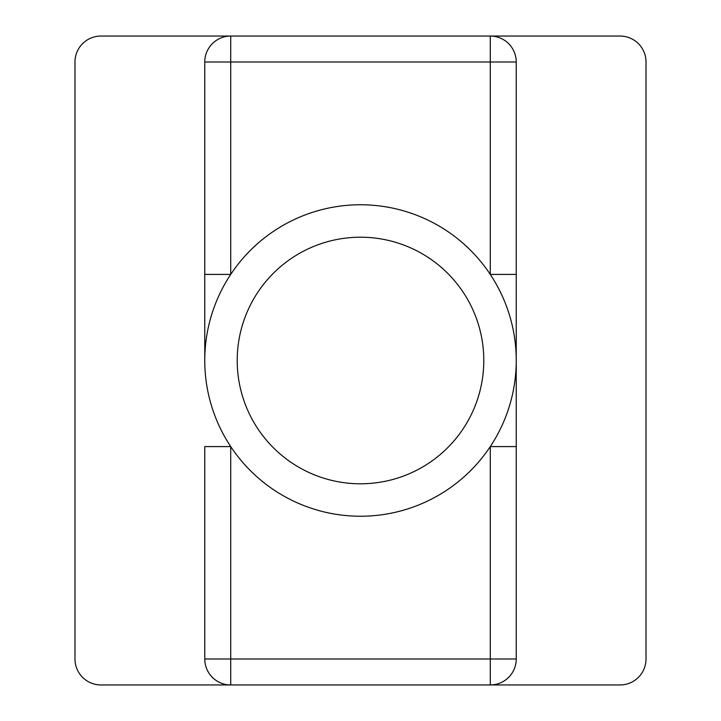 <?xml version="1.0" encoding="UTF-8"?>
<svg xmlns="http://www.w3.org/2000/svg" width="721" height="721" viewBox="0 0 721 721"><rect width="100%" height="100%" fill="white"/><g stroke="black" fill="none" stroke-linecap="round" stroke-linejoin="round"><path stroke-width="1.08" d="M204.764 658.994L230.72 658.994L230.72 446.587L204.764 446.587L204.764 658.994A25.956 25.956 0 0 0 230.72 684.95L620.06 684.95A25.956 25.956 0 0 0 646.016 658.994L646.016 62.006A25.956 25.956 0 0 0 620.06 36.05L100.94 36.05A25.956 25.956 0 0 0 74.984 62.006L74.984 658.994A25.956 25.956 0 0 0 100.94 684.95L230.72 684.95L230.72 658.994L490.28 658.994L490.28 446.587L516.236 446.587L516.236 360.5A155.736 155.736 0 0 0 282.632 225.628A155.736 155.736 0 0 0 282.632 495.372A155.736 155.736 0 0 0 516.236 360.5L516.236 62.006A25.956 25.956 0 0 0 490.28 36.05L490.28 62.006L204.764 62.006L204.764 360.5M204.764 274.413L230.72 274.413L230.72 36.05A25.956 25.956 0 0 0 204.764 62.006M490.28 684.95L490.28 658.994L516.236 658.994A25.956 25.956 0 0 1 490.28 684.95A25.956 25.956 0 0 0 516.236 658.994L516.236 446.587M516.236 62.006L490.28 62.006L490.28 274.413L516.236 274.413L516.236 360.5M483.791 360.5A123.291 123.291 0 0 0 298.855 253.729A123.291 123.291 0 0 0 298.855 467.271A123.291 123.291 0 0 0 483.791 360.5"/></g></svg>

